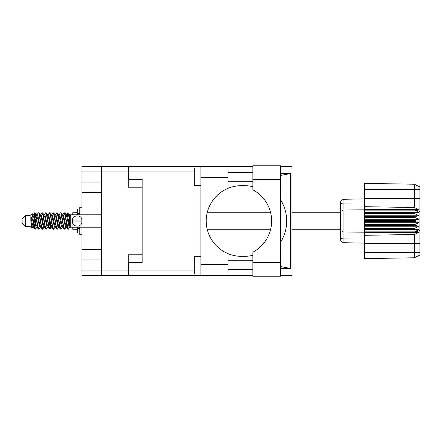 <?xml version="1.0" encoding="UTF-8"?>
<svg xmlns="http://www.w3.org/2000/svg" width="442" height="442" viewBox="0 0 442 442"><rect width="100%" height="100%" fill="white"/><g stroke="black" fill="none" stroke-linecap="round" stroke-linejoin="round"><path stroke-width="0.66" d="M81.969 171.955L81.969 166.474L128.279 166.474L128.279 187.198L142.153 187.198L142.153 254.802L128.279 254.802L128.279 275.526L101.411 275.526L101.411 171.955L81.969 171.955L81.969 214.812M81.969 182.038L101.411 182.038M81.969 227.188L81.969 270.045L128.279 270.045M81.969 249.642L101.411 249.642M101.411 192.358L81.969 192.358M101.411 259.962L81.969 259.962M101.411 275.526L81.969 275.526L81.969 270.045M142.153 254.802L142.153 262.708L128.898 262.708L128.898 270.045L194.292 270.045M128.898 268.719L128.279 268.719M128.279 173.281L128.898 173.281M194.292 171.955L128.898 171.955L128.898 179.292L142.153 179.292L142.153 187.198M128.279 171.955L101.411 171.955L101.411 166.474M252.879 262.443L252.879 252.2A35.349 35.349 0 0 0 252.879 189.8L252.879 165.767L280.449 165.767L280.449 276.233L252.879 276.233L252.879 262.443L280.449 262.443M252.879 172.397L228.05 172.397M252.879 181.231L228.05 181.231M252.879 260.769L228.05 260.769M252.879 269.603L228.05 269.603M200.917 274.023L194.292 274.023L194.292 256.349L200.917 256.349M200.917 185.651L194.292 185.651L194.292 167.977L200.917 167.977M200.917 264.476L228.05 264.476L228.05 275.526L200.917 275.526L200.917 166.474L228.05 166.474L228.05 177.524L200.917 177.524M228.05 264.476L228.05 253.658A35.349 35.349 0 0 1 228.05 188.342L228.05 177.524M280.449 173.673L290.438 173.546L290.438 268.454L280.449 266.52M280.449 268.327L290.438 268.454M228.05 275.526L252.879 275.526M280.449 275.526L292.002 275.526L292.002 166.474L280.449 166.474M228.05 166.474L252.879 166.474M128.898 171.955L128.898 166.474L200.917 166.474M200.917 275.526L128.898 275.526L128.898 270.045M142.153 179.292L142.153 262.708M252.879 255.266A35.349 35.349 0 0 1 244.194 256.349L241.57 256.349A35.349 35.349 0 0 1 228.05 253.658M250.686 260.769L248.498 260.769M250.056 260.642A39.769 39.769 0 0 0 252.879 260.321M280.449 242.398A39.769 39.769 0 0 0 280.449 199.602M252.879 181.679A39.769 39.769 0 0 0 250.056 181.358L248.498 181.231M228.05 188.342A35.349 35.349 0 0 1 241.57 185.651L244.194 185.651A35.349 35.349 0 0 1 252.879 186.734M290.438 173.546L280.449 175.48M250.686 181.231L250.056 181.358M25.636 226.481L25.636 215.519L22.1 219.055L22.1 222.945L25.636 226.481L30.056 226.481L32.001 228.426L33.023 226.984M25.636 215.519L30.056 215.519L30.056 226.481M66.035 221L67.51 228.857L68.339 229.265L67.234 225.856L65.024 213.143L64.195 212.735L65.3 216.144L66.035 221M68.88 226.437L69.228 224.343M69.842 226.984L68.339 229.265M36.575 221L38.051 228.857L38.879 229.265L37.774 225.856L35.564 213.143L34.736 212.735L35.841 216.144L36.575 221M40.388 226.984L38.879 229.265M43.94 221L45.416 228.857L46.244 229.265L45.139 225.856L42.929 213.143L42.101 212.735L43.206 216.144L43.94 221M47.753 226.984L46.244 229.265M51.305 221L52.78 228.857L53.609 229.265L52.504 225.856L50.294 213.143L49.465 212.735L50.57 216.144L51.305 221M55.117 226.984L53.609 229.265M58.67 221L60.145 228.857L60.974 229.265L59.869 225.856L57.659 213.143L56.83 212.735L57.935 216.144L58.67 221M62.482 226.984L60.974 229.265M33.57 216.503L34.736 212.735M34.968 212.895L33.846 217.657M40.935 216.503L41.233 214.906M40.592 215.016L42.101 212.735M47.957 215.016L49.465 212.735M48.924 215.563L48.576 217.657M55.664 216.503L55.957 214.906M55.322 215.016L56.83 212.735M62.687 215.016L64.195 212.735M70.129 226.812L70.129 227.188L70.748 227.188L70.748 214.812L70.129 214.812M72.781 227.188L72.781 229.265L77.201 229.265L77.201 227.188M36.067 227.094L35.476 229.028L34.454 229.028L32.835 220.575L30.846 216.63L30.846 221.105L32.001 228.426M35.2 229.265L34.095 225.856L32.835 217.47L32.835 220.575M43.101 226.437L42.333 229.105M43.725 225.497L42.841 229.028L41.819 229.028L38.785 213.143L38.421 212.735L38.139 212.972L36.913 215.016M42.559 229.265L41.454 225.856L39.25 213.143L38.421 212.735M50.819 224.343L49.697 229.105M51.09 225.497L50.206 229.028L49.184 229.028L46.15 213.143L45.786 212.735L45.504 212.972L44.277 215.016M49.924 229.265L48.819 225.856L46.614 213.143L45.786 212.735M58.178 224.343L57.83 226.437M58.902 226.79L57.571 229.028L56.548 229.028L53.515 213.143L53.145 212.735L52.869 212.972L51.642 215.016M58.454 225.497L58.162 227.094M57.289 229.265L56.184 225.856L53.974 213.143L53.145 212.735M66.709 225.497L64.935 229.028L63.913 229.028L60.88 213.143L60.51 212.735L60.228 212.972L59.001 215.016M65.819 225.497L65.526 227.094M64.654 229.265L63.549 225.856L61.339 213.143L60.51 212.735M69.422 218.939L67.875 212.735L66.709 216.503M69.438 216.127L68.703 213.143L67.875 212.735M68.107 212.895L66.985 217.657M70.129 214.906L70.129 215.652M70.129 227.133L70.129 226.569M30.056 215.519L32.189 213.635L32.835 217.47M72.781 214.812L72.781 212.735L77.201 212.735L77.201 214.812M70.129 227.271L69.118 226.961L66.908 217.315L66.162 215.016L65.526 214.906M63.046 227.271L61.753 226.961L61.018 224.685L59.543 217.315L58.438 214.729L59.731 215.039L61.941 224.685L63.913 229.028M57.062 218.608L56.598 221M55.681 227.271L54.388 226.961L52.184 217.315L51.432 215.016L50.797 214.906M48.316 227.271L47.023 226.961L44.819 217.315L42.841 212.972M49.184 229.028L47.211 224.685L45.001 215.039L44.631 214.729L43.432 214.906M42.333 218.608L41.868 221M40.951 227.271L39.664 226.961L37.454 217.315L35.476 212.972M35.741 215.563L34.968 218.608M34.509 221L33.846 224.343M33.586 227.271L32.299 226.961L30.846 221.105M70.129 227.111L69.687 226.127M69.422 225.193L67.83 217.315L67.096 215.039L66.725 214.729L66.267 215.21M58.902 215.21L58.454 216.503M56.548 229.028L54.576 224.685L52.366 215.039L51.079 214.729M51.537 215.21L51.09 216.503M49.697 223.392L48.924 226.437M44.172 215.21L43.725 216.503M42.333 223.392L41.559 226.437M41.819 229.028L39.846 224.685L37.636 215.039L36.349 214.729M36.089 217.657L35.426 221M34.968 223.392L34.194 226.437M34.454 229.028L32.481 224.685L30.846 216.63M68.565 221L67.333 226.437M67.007 227.094L66.366 226.984L65.62 224.685L63.41 215.039L62.123 214.729M59.642 227.094L59.001 226.984L58.256 224.685L56.046 215.039L54.758 214.729M52.869 229.028L50.891 224.685L48.681 215.039L47.393 214.729M45.504 229.028L43.526 224.685L41.321 215.039L40.029 214.729M38.139 229.028L36.161 224.685L33.957 215.039L33.586 214.729L33.128 215.21M70.068 215.492L68.615 212.972M66.162 226.984L65.803 227.271L65.438 226.961L63.228 217.315L61.256 212.972M58.797 226.984L58.438 227.271L58.073 226.961L55.863 217.315L53.891 212.972M50.206 229.028L51.432 226.984L51.079 227.271L50.708 226.961L48.498 217.315L46.526 212.972M44.631 227.271L43.344 226.961L41.134 217.315L39.161 212.972M37.266 227.271L35.979 226.961L33.769 217.315L32.189 213.635M414.596 220.558L364.667 220.558L364.667 221.442L414.596 221.442L414.596 220.558L419.016 219.232L414.596 217.436L414.596 216.574L419.016 215.773L414.596 213.602L414.596 212.801L419.016 212.563L414.596 209.806L364.667 209.806L364.667 206.685L414.408 207.53L414.408 189.629L364.667 189.629L364.667 183.364L414.408 184.231L419.9 186.977L419.9 255.023L414.408 257.769L364.667 258.636L364.667 252.371L414.408 252.371L414.408 234.47L364.667 235.315L364.667 252.371M364.667 232.586L414.596 232.586L414.596 231.873L364.667 231.873L364.667 235.315M364.667 229.199L414.596 229.199L414.596 228.398L364.667 228.398L364.667 231.873M414.596 229.199L419.016 229.437L414.596 231.873M414.596 221.442L419.016 222.768L414.596 224.564L414.596 225.426L419.016 226.227L414.596 228.398M414.596 224.564L364.667 224.564L364.667 225.426L414.596 225.426M414.596 216.574L364.667 216.574L364.667 217.436L414.596 217.436M414.596 212.801L364.667 212.801L364.667 213.602L414.596 213.602M419.9 211.403L414.596 209.806L414.596 209.414L364.667 209.414M364.667 206.685L364.667 198.613L419.9 198.613M364.667 189.629L364.667 198.613M364.667 212.801L364.667 209.806L343.064 210.033L343.064 242.713L340.368 240.017L340.368 201.983L343.064 199.287L364.667 198.906L343.064 199.287L343.064 210.033L340.368 211.663M340.368 230.337L343.064 231.967L364.667 232.194L414.596 232.194L419.9 230.597M364.667 228.398L364.667 225.426M364.667 224.564L364.667 221.442M364.667 220.558L364.667 217.436M364.667 216.574L364.667 213.602M350.197 242.84L348.76 242.813M364.667 243.094L343.064 242.713L340.368 240.017M364.667 210.127L414.596 210.127M419.9 255.023L414.408 257.769L414.408 252.371L419.9 252.371M419.9 189.629L414.408 189.629L414.408 184.231L419.9 186.977M414.596 232.586L419.016 232.282L414.408 234.47M414.408 207.53L419.016 209.718L414.596 209.414M364.667 212.563L419.016 212.563M364.667 215.773L419.016 215.773M364.667 219.232L419.016 219.232M364.667 222.768L419.016 222.768M364.667 226.227L419.016 226.227M364.667 229.437L419.016 229.437M79.764 208.939L77.554 208.939L77.554 214.812M77.554 227.188L77.554 233.061L79.764 233.061M79.764 227.188L79.764 234.785L81.969 234.785M81.969 207.215L79.764 207.215L79.764 214.812M72.516 221L72.56 220.028C72.201 214.563 82.195 214.536 81.853 220.028L72.56 220.028L72.543 221.729M101.411 227.188L70.748 227.188L69.422 225.862L69.422 216.138L70.748 214.812L101.411 214.812M81.903 221L81.853 221.972C82.212 227.442 72.217 227.459 72.56 221.972L81.853 221.972L81.853 220.028M128.279 263.239L128.898 263.239M128.898 178.761L128.279 178.761M252.879 179.557L280.449 179.557M419.9 243.387L364.667 243.387M340.368 238.315L343.064 238.945L364.667 239.034M364.667 202.966L343.064 203.055L340.368 203.685M79.764 213.331L77.554 213.331M79.764 228.669L77.554 228.669M207.199 229.265L270.637 229.265M292.002 229.265L340.368 229.265M207.199 212.735L270.637 212.735M292.002 212.735L340.368 212.735M66.162 215.016L64.935 212.972M58.797 215.016L57.571 212.972M51.432 215.016L50.206 212.972M66.725 214.729L65.803 214.729M67.593 212.972L66.366 215.016M67.593 229.028L66.366 226.984M60.228 229.028L59.001 226.984M34.454 212.972L33.227 215.016M44.067 226.984L42.841 229.028M36.703 226.984L35.476 229.028M70.129 214.729L69.488 214.729M66.725 227.271L65.803 227.271M59.361 227.271L58.438 227.271M51.996 227.271L51.079 227.271M33.586 214.729L32.664 214.729"/></g></svg>
